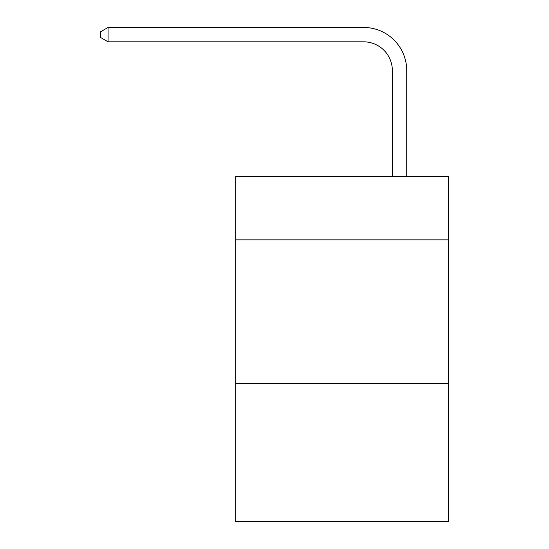 <?xml version="1.0" encoding="UTF-8"?>
<svg xmlns="http://www.w3.org/2000/svg" width="549" height="549" viewBox="0 0 549 549"><rect width="100%" height="100%" fill="white"/><g stroke="black" fill="none" stroke-linecap="round" stroke-linejoin="round"><path stroke-width="0.82" d="M448.396 239.865L448.396 176.627L235.699 176.627L235.699 239.865L448.396 239.865L448.396 521.55L235.699 521.55L235.699 239.865M448.396 383.579L235.699 383.579M392.35 176.627L392.35 70.567A28.74 28.74 41.6 0 0 363.603 41.82L108.078 41.82L100.604 37.51L100.604 31.76L108.078 27.45L363.603 27.45A43.117 43.117 -138.4 0 1 406.72 70.567L406.72 176.627M392.35 70.567A28.74 28.74 41.6 0 0 363.603 41.82A28.74 28.74 41.6 0 1 392.35 70.567A28.74 28.74 41.6 0 0 363.603 41.82A28.74 28.74 41.6 0 1 392.35 70.567A28.74 28.74 41.6 0 0 363.603 41.82A28.74 28.74 41.6 0 1 392.35 70.567A28.74 28.74 41.6 0 0 363.603 41.82A28.74 28.74 41.6 0 1 392.35 70.567M108.078 27.45L108.078 41.82"/></g></svg>

